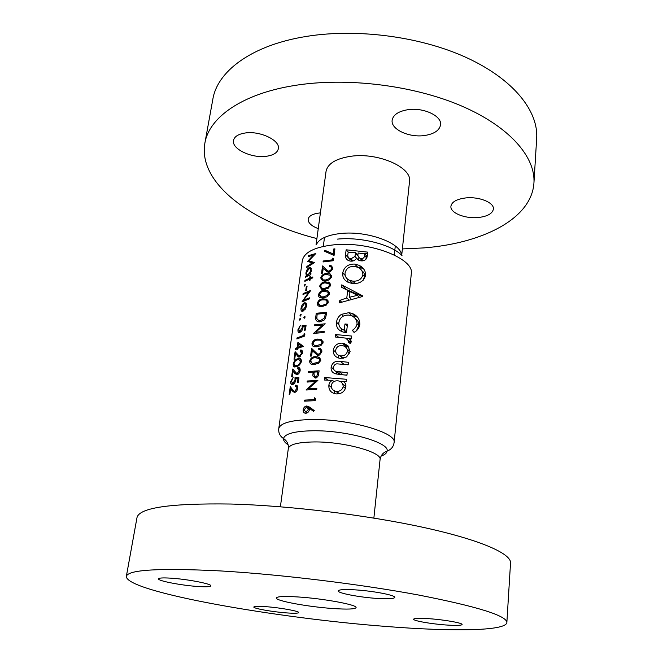 <?xml version="1.0" encoding="UTF-8"?>
<svg xmlns="http://www.w3.org/2000/svg" width="663" height="663" viewBox="0 0 663 663"><rect width="100%" height="100%" fill="white"/><g stroke="black" fill="none" stroke-linecap="round" stroke-linejoin="round"><path stroke-width="0.99" d="M316.831 376.277L315.116 377.032L313.922 374.089L314.212 372.051L317.842 371.893L316.831 376.277M318.671 362.106L313.276 363.473L312.091 363.241L310.674 360.945C311.569 358.65 313.143 357.572 315.414 357.713L319.127 358.6L319.624 360.332L318.671 362.106M320.967 344.42L315.364 345.796L314.419 345.605L313.011 343.351C313.889 341.08 315.464 340.003 317.726 340.111L319.723 340.136L321.422 340.956L321.92 342.663L320.967 344.42M329.536 278.526L325.616 279.977L323.105 279.877L321.704 277.797C322.566 275.601 324.108 274.507 326.329 274.532L329.967 275.211L330.456 276.827L329.536 278.526M328.434 286.955L324.514 288.397L322.21 288.339L320.594 286.184C321.456 283.979 323.005 282.886 325.226 282.919L328.873 283.623L329.37 285.247L328.434 286.955M327.331 295.433L323.403 296.867L321.19 296.817L319.475 294.621C320.337 292.4 321.895 291.314 324.124 291.355L327.771 292.076L328.268 293.717L327.331 295.433M326.229 303.961L322.284 305.386L320.154 305.345L318.348 303.107C319.218 300.878 320.776 299.792 323.005 299.842L325.417 299.9L326.668 300.588L327.166 302.237L326.229 303.961M324.406 318.008L320.121 320.859L318.978 320.826L316.798 318.563L317.138 314.129L325.442 313.359L324.406 318.008M445.652 624.96C430.726 623.883 413.016 620.734 413.596 619.201C414.193 618.214 419.53 618.057 429.599 618.736C444.807 619.797 462.849 623.046 462.103 624.529C461.357 625.54 455.879 625.681 445.652 624.96M286.491 612.894C272.46 611.891 253.092 608.435 253.813 607.001C254.202 606.255 258.147 606.139 265.648 606.653C279.943 607.639 299.601 611.195 298.681 612.579C298.209 613.341 294.14 613.441 286.491 612.894M198.452 586.531C182.184 585.553 157.504 580.854 158.498 578.84C158.888 577.929 162.858 577.697 170.408 578.136C187.041 579.089 212.135 583.937 210.826 585.86C210.345 586.796 206.218 587.02 198.452 586.531M377.255 598.44C359.653 597.346 337.392 593.103 338.196 590.89C338.801 589.598 344.453 589.258 355.144 589.863C373.136 590.907 395.861 595.308 394.792 597.438C394.021 598.772 388.178 599.103 377.255 598.44M126.326 576.462L136.968 517.737C139.031 507.725 170.308 503.159 230.79 504.029C289.217 505.571 367.559 515.118 424.254 527.591C481.073 540.088 511.339 553.779 510.535 562.945L506.863 622.507C505.977 631.217 451.213 631.624 386.488 626.477C276.662 618.272 126.492 592.034 126.326 576.462C127.76 569.716 159.195 567.876 220.613 570.934C280.001 574.382 360.142 584.12 418.212 594.951C477.186 606.479 506.739 615.67 506.863 622.507M266.551 156.253C251.94 158.573 231.462 149.001 233.517 140.448C234.379 136.619 238.183 134.15 244.937 133.039C259.797 130.495 280.474 140.407 278.344 148.703C277.441 152.697 273.512 155.217 266.551 156.253M318.257 228.627C311.395 225.992 308.03 222.851 308.162 219.213C308.875 215.914 312.621 213.842 319.384 212.997L320.395 212.906M478.396 217.505C465.136 218.972 449.928 212.856 450.923 206.243C451.76 201.9 456.641 199.132 465.567 197.955C479.001 196.331 494.416 202.621 493.388 209.102C492.476 213.619 487.479 216.411 478.396 217.505M424.585 135.517C409.154 137.879 390.606 129.326 392.148 120.21C393.159 114.856 398.33 111.359 407.662 109.735C423.334 107.141 442.122 115.967 440.555 124.859C439.47 130.462 434.141 134.017 424.585 135.517M316.036 244.92L326.039 171.477C327.621 163.645 335.884 158.581 350.818 156.286C378.183 152.208 412.461 167.54 409.51 181.571L401.703 255.288M332.843 608.518C308.104 606.844 275.236 600.811 276.347 597.96C277.059 596.435 284.41 596.112 298.391 596.982C323.934 598.598 357.722 604.929 356.039 607.606C355.036 609.198 347.296 609.496 332.843 608.518M316.906 238.572C251.774 222.296 197.864 183.336 204.867 143.233C208.92 117.757 241.547 93.906 294.455 85.502C346.558 76.983 413.82 85.295 462.028 106.188C510.311 127.13 535.671 157.479 533.93 183.054C531.552 219.146 482.018 243.379 423.781 247.912L402.383 248.915M204.867 143.233L212.848 99.21C217.207 72.134 249.669 46.584 301.798 37.211C353.147 27.73 419.14 35.901 466.387 57.565C513.709 79.278 538.513 111.202 536.674 138.401L533.93 183.054M350.081 351.639L347.909 345.746L344.014 343.451L342.29 343.136C337.318 343.094 334.318 345.406 333.298 350.072C332.992 354.199 334.923 356.901 339.091 358.169L340.417 358.385L346.567 356.951L350.081 351.639M346.459 379.277L324.646 377.52L324.331 380.023L332.494 380.388C330.282 381.358 329.072 383.04 328.856 385.435C328.641 389.877 330.796 392.67 335.337 393.805L336.149 393.913C341.37 394.046 344.603 391.742 345.837 387.001C346.202 384.499 345.282 382.626 343.086 381.382L346.161 381.78L346.459 379.277M354.075 332.436C357.307 330.663 359.222 328.011 359.818 324.48C359.901 319.218 357.324 315.53 352.086 313.4L348.912 312.663L341.42 314.353C338.52 316.317 336.895 318.961 336.522 322.276C335.992 327.116 338.171 330.373 343.069 332.03L346.459 332.693L347.495 324.207L344.975 323.958L344.23 330.008L343.616 329.851C340.152 328.508 338.569 326.063 338.868 322.516C339.97 317.478 343.252 314.991 348.705 315.066L351.075 315.613C355.028 317.187 357.017 319.964 357.059 323.958C356.429 326.66 354.854 328.782 352.335 330.315L354.075 332.436M365.611 275.269C365.636 270.819 363.473 267.504 359.139 265.341L354.722 264.081C348.125 263.94 344.13 266.891 342.721 272.941C342.357 277.407 344.37 280.623 348.746 282.587L352.467 283.466C359.528 283.979 363.904 281.253 365.611 275.269M367.716 252.122L346.136 249.802L345.514 254.774C345.133 257.418 346.161 259.374 348.597 260.658L350.719 261.156C353.362 261.288 355.31 260.302 356.553 258.205L358.666 260.203L360.78 260.841C364.725 261.098 366.896 259.407 367.285 255.761L367.716 252.122M362.479 296.543L362.57 295.806L341.743 284.858L341.445 287.245L347.71 290.411L346.782 297.96L339.796 300.389L339.489 302.825L362.479 296.543M351.647 336.042L335.503 334.566L335.205 336.995L345.705 338.097L348.663 340.956L348.232 342.108L350.23 343.542L351.282 341.602L348.937 338.163L351.349 338.478L351.647 336.042M348.489 362.329L340.442 361.393C335.395 360.597 332.296 362.512 331.152 367.12C330.762 370.808 332.453 373.095 336.216 373.965L346.94 375.266L347.238 372.772L335.727 371.272C334.053 370.451 333.332 369.117 333.547 367.269C333.812 365.429 334.898 364.277 336.796 363.821L348.191 364.807L348.489 362.329M333.157 253.912L324.787 250.249L324.265 251.153L334.053 255.462L334.906 248.857L333.804 248.94L333.157 253.912L334.127 254.907M332.387 259.83L323.204 260.99L323.072 261.951L333.373 260.716L333.63 258.719L332.602 258.172L332.387 259.83L333.274 260.725M332.619 268.672L331.193 265.714L329.503 265.415L329.378 266.393L331.036 266.965L331.508 268.697L330.58 270.487L328.226 271.159L322.541 265.954L321.563 273.289L322.574 273.123L323.237 268.092L327.87 272.103L328.997 272.195L330.406 271.78L332.619 268.672M331.583 276.72L330.133 273.91L326.453 273.554C323.619 273.604 321.704 275.062 320.701 277.938L322.732 280.913L325.483 280.955L329.362 279.819L331.583 276.72M330.489 285.148L329.039 282.314L325.351 281.941C322.516 281.974 320.594 283.433 319.591 286.317L321.679 289.341L324.381 289.383L328.268 288.256L330.489 285.148M329.395 293.618L327.945 290.767L324.248 290.369C321.406 290.386 319.475 291.844 318.472 294.745C318.381 296.502 319.102 297.53 320.635 297.82L323.262 297.861L327.166 296.742L329.395 293.618M328.293 302.146L326.834 299.27L323.138 298.847C320.279 298.856 318.348 300.314 317.337 303.223C317.262 305.03 318.008 306.074 319.599 306.347L322.143 306.381L326.055 305.278L328.293 302.146M326.702 312.298L316.251 313.267L315.795 316.723C315.298 319.583 316.218 321.282 318.547 321.828L319.989 321.87L324.132 320.072L325.55 318.141L326.702 312.298M325.21 323.817L314.726 324.729L314.594 325.74L322.724 324.953L313.574 333.39L324.083 332.519L324.215 331.5L315.845 332.113L325.21 323.817M323.063 342.589L321.596 339.597L317.859 339.091C314.975 339.025 313.019 340.475 311.991 343.442C311.95 345.564 312.911 346.699 314.867 346.832L320.793 345.779L323.063 342.589M321.878 351.755L320.436 348.547L318.704 348.166L318.571 349.194L320.262 349.873L320.743 351.738L319.773 353.603L317.776 354.307L311.585 348.365L310.557 356.13L311.585 356.014L312.29 350.686L317.585 355.335L319.599 354.962L321.878 351.755M320.776 360.266L319.309 357.224L315.547 356.677C312.654 356.578 310.69 358.028 309.654 361.02C309.646 363.283 310.69 364.443 312.803 364.517L318.497 363.481L320.776 360.266M319.127 370.824L308.51 371.487L308.378 372.523L313.118 372.117L312.795 375.896L315.223 378.084L316.641 377.719L318.315 375.764L319.127 370.824M317.884 380.405L307.251 381.01L307.11 382.062L315.364 381.515L306.049 390.001L316.715 389.438L316.856 388.385L308.361 388.758L317.884 380.405M314.245 399.615L304.707 400.104L304.566 401.165L315.265 400.659L315.547 398.471L314.486 397.792L314.245 399.615L315.298 400.361M314.27 410.588L309.671 407.132L306.762 405.955C304.831 406.27 303.637 407.538 303.165 409.775C303.008 411.972 303.853 413.14 305.718 413.273L305.817 413.273C307.748 412.991 308.95 411.764 309.43 409.593L309.488 408.358L313.549 411.416L314.27 410.588M312.853 276.96L310.4 277.805L310.591 276.43L309.87 276.711L309.687 278.087L304.947 280.399L304.814 281.361L309.555 279.048L309.364 280.424L310.085 280.151L310.276 278.775L312.721 277.93L312.853 276.96M307.085 286.068L306.314 286.416L305.742 290.568L306.513 290.22L307.085 286.068M306.679 305.817L306.124 303.115L304.267 302.842C302.659 303.687 301.574 305.51 301.01 308.312C300.82 310.375 301.284 311.37 302.419 311.295L305.295 309.207L306.679 305.817M305.137 317.096L304.59 316.408L303.803 317.569L304.168 318.281L305.137 317.096M305.436 330.058L306.057 325.483L302.121 325.657L302.187 327.953L299.693 331.409L298.681 329.312L300.438 325.276L297.985 329.619C297.786 331.657 298.242 332.602 299.361 332.461L299.958 332.296C301.4 331.715 302.403 330.232 302.974 327.845L302.999 326.594L305.079 326.511L304.566 330.298L305.436 330.058M303.439 346.359L297.911 342.307L297.181 347.619L295.549 348.365L295.408 349.368L297.041 348.622L296.867 349.915L297.621 349.608L297.803 348.315L303.439 346.359M297.563 358.84C295.574 359.164 294.115 360.937 293.203 364.178C293.137 366.415 293.833 367.319 295.284 366.879L296.502 366.564C298.623 366.283 300.248 364.575 301.392 361.426C301.383 359.255 300.612 358.285 299.088 358.509L297.563 358.84L298.532 359.586M298.309 382.534L298.955 377.794L294.977 377.703L295.035 380.114L292.714 383.496L291.505 381.225L293.286 377.164L290.808 381.474C290.601 383.794 291.156 384.822 292.466 384.565L292.781 384.474C294.231 383.985 295.25 382.51 295.839 380.056L295.864 378.747L297.96 378.805L297.43 382.733L298.309 382.534M295.292 386.272C296.402 386.073 296.925 386.819 296.858 388.485L294.621 391.443L292.665 389.91L290.27 386.57L289.184 394.386L289.897 394.095L290.643 388.725L292.201 390.905L294.728 392.43C296.237 391.957 297.239 390.598 297.737 388.352C297.836 386.139 297.157 385.087 295.698 385.186L295.292 386.272M297.704 368.578L299.27 370.733L296.983 373.7L292.69 369.018L291.629 376.741L292.342 376.435L293.071 371.131L294.637 373.228L297.157 374.67C298.657 374.164 299.651 372.805 300.148 370.576C300.256 368.471 299.61 367.435 298.217 367.493L297.704 368.578M300.09 351.1L301.657 353.188L299.32 356.172L295.093 351.672L294.041 359.305L294.745 358.973L295.474 353.735L299.137 357.191L302.535 353.014C302.651 351 302.046 349.998 300.712 350.006L300.09 351.1M304.897 334.011L304.11 333.597L303.878 335.321L296.991 337.931L296.858 338.934L304.615 336.083L304.897 334.011M300.621 318.911L300.157 318.29L299.461 319.516L299.759 320.171L300.621 318.911M301.184 314.834L300.72 314.221L300.024 315.439L300.322 316.094L301.184 314.834M303.124 293.601L302.991 294.571L308.9 291.919L301.972 301.922L309.687 298.74L309.82 297.762L303.604 300.148L310.831 290.353L303.124 293.601L303.737 294.157M305.328 284.8L304.864 284.228L304.441 286.076L305.328 284.8M310.839 274.639L310.964 273.678L309.886 274.109L311.502 270.471L310.06 267.421L309.132 267.637C307.524 268.556 306.439 270.405 305.867 273.173L306.389 275.783L305.519 276.297L305.386 277.25L310.839 274.639M308.37 255.686L308.237 256.639L313.45 254.932L307.566 261.454L312.364 262.83L306.87 266.493L306.737 267.446L314.602 262.556L308.801 260.816L315.828 253.506L308.37 255.686L309.008 256.308M348.398 252.189L346.136 249.802M357.175 254.36L358.003 254.285M363.904 253.796L367.551 253.498M358.211 259.962L356.553 258.205M350.396 259.241L350.321 259.813L345.514 254.774M364.758 253.937L364.559 255.586C364.418 257.658 363.266 258.636 361.095 258.537L359.818 258.139C358.153 257.012 357.572 255.487 358.07 253.573L358.144 252.993L364.758 253.937L366.515 255.852L366.316 257.493L364.559 255.586M363.191 260.783L361.095 258.537M365.802 259.482L366.316 257.493M361.02 258.52L362.28 260.899M355.641 252.719L354.929 256.44L350.959 258.843L349.724 258.545C348.017 257.476 347.42 255.943 347.942 253.946L348.166 252.18L355.641 252.719L357.979 255.23M358.277 260.004L354.929 256.44M358.492 260.12L358.99 257.584M352.973 260.965L350.959 258.843M352.376 260.335L352.426 261.081M297.604 389.024L296.858 388.485M297.72 386.869L295.433 385.228M294.587 392.463L290.643 388.725M291.372 389.247L291.505 388.319M295.648 391.999L294.811 391.41M298.74 379.369L297.96 378.805M297.181 385.725L296.759 385.941M292.317 384.59L292.01 383.371M291.455 381.946L290.808 381.474M293.212 383.62L293.444 384.15M293.709 383.976L292.947 383.429M295.731 380.62L295.035 380.114M296.427 378.755L294.977 377.703M300.007 371.28L299.27 370.733M300.157 369.291L297.844 367.559M296.867 374.728L293.071 371.131M293.8 371.67L293.933 370.7M298.035 374.247L297.231 373.659M293.891 364.691L293.203 364.178M300.795 361.12L301.425 361.111M294.687 366.921L294.397 365.653M297.43 359.86L298.764 359.561L300.505 361.675C299.552 364.062 298.267 365.354 296.651 365.545L294.803 365.794L293.9 363.879C294.695 361.385 295.872 360.05 297.43 359.86M301.217 362.222L300.505 361.675M297.505 366.183L296.651 365.545M296.021 366.714L294.803 365.794M302.386 353.752L301.657 353.188M302.56 351.92L300.231 350.089M299.121 357.191L295.474 353.735M296.187 354.291L296.328 353.28M300.173 356.843L299.311 356.172L300.182 356.835M300.397 356.702L299.626 356.114M299.891 345.058L300.032 343.998L297.911 342.307M300.032 343.998L303.414 346.534M301.599 350.188L300.985 350.221M297.687 349.128L297.041 348.622M296.295 348.953L295.549 348.365M297.977 348.249L297.181 347.619M297.936 347.304L298.4 343.964L301.367 346.144L297.936 347.304L298.764 347.951M302.27 346.857L301.367 346.144M304.872 334.218L304.11 333.597M297.712 338.511L296.991 337.931M304.64 335.934L303.878 335.321M305.834 327.141L305.079 326.511M299.336 332.461L299.137 331.276M298.64 330.157L297.985 329.619M300.248 331.392L300.438 332.055M300.778 331.823L300.124 331.285M302.85 328.508L302.187 327.953M303.223 326.577L302.121 325.657M300.629 318.696L300.157 318.29M300.057 320.014L299.461 319.516M315.729 325.591L314.726 324.729M316.897 333L315.845 332.113M323.37 325.508L322.724 324.953M317.212 314.113L316.251 313.267M326.445 314.254L325.442 313.359M325.434 318.356L324.588 317.61M321.074 321.688L320.121 320.859M320.925 306.455L319.5 305.162M318.497 304.267L317.337 303.223M324.149 299.784L323.138 298.847M328.052 303.057L327.166 302.237M323.229 306.24L322.284 305.386M321.083 306.447L319.757 305.253M321.945 297.936L320.511 296.618M319.657 295.831L318.472 294.745M325.226 291.289L324.248 290.369M329.155 294.546L328.268 293.717M324.323 297.72L323.403 296.867M322.168 297.927L320.875 296.742M322.956 289.466L321.505 288.107M320.809 287.46L319.591 286.317M326.304 282.844L325.351 281.941M330.24 286.084L329.37 285.247M325.409 289.242L324.514 288.397M323.246 289.458L321.994 288.289M323.967 281.046L322.483 279.637M321.969 279.14L320.701 277.938M327.381 274.457L326.453 273.554M331.326 277.673L330.456 276.827M326.486 280.814L325.616 279.977M324.315 281.037L323.105 279.877M332.403 269.576L331.508 268.697M332.635 268.532L329.503 265.415M326.586 271.358L323.237 268.092M327.721 272.054L327.837 271.142M329.842 272.021L329.039 271.225M333.572 259.15L332.602 258.172M324.008 261.786L323.204 260.99M357.771 267.28L354.722 264.081M358.526 267.653L361.766 268.101L363.863 269.211M348.1 282.305L347.545 279.131M345.166 275.394L342.721 272.941M362.885 274.863C361.501 279.413 358.128 281.493 352.757 281.12L349.674 280.374C346.335 278.858 344.793 276.388 345.05 272.957C346.227 268.382 349.36 266.195 354.448 266.402L357.97 267.371C361.236 268.996 362.868 271.49 362.885 274.863L364.526 276.579C364.716 274.018 363.846 272.103 361.89 270.827M355.153 283.532L352.757 281.12M363.167 280.267L364.526 276.579M349.882 280.457L351.78 283.374M341.569 302.071L339.796 300.389M348.663 299.775L346.782 297.96M349.94 292.59L347.71 290.411M346.608 289.847L341.743 284.858M346.633 289.648L362.495 296.444M357.407 295.333L349.36 297.306L350.064 291.529L357.407 295.333L359.247 297.148M351.175 299.063L349.36 297.306M354.423 332.221L352.335 330.315M356.561 330.613L358.749 325.533L357.059 323.958M358.749 325.533C358.981 322.608 357.962 320.469 355.708 319.094M343.882 329.925L345.738 332.594M346.534 332.072L344.23 330.008M347.271 326.047L344.975 323.958M342.067 331.691L341.486 328.773M338.851 324.356L336.522 322.276M343.301 316.094L341.42 314.353M351.978 315.994L348.912 312.663M352.426 315.953L355.028 316.168L357.63 317.304M338.503 337.177L335.503 334.566M346.964 338.652L349.36 338.544M351.083 340.069L348.937 338.163M350.793 342.829L348.663 340.956M351.133 342.183L348.663 340.707M334.765 249.943L333.804 248.94M326.66 252.147L324.787 250.249M328.044 380.139L324.646 377.52M340.376 381.598L343.384 381.515M343.989 381.498L346.202 381.432M334.691 393.673L334.003 390.631M331.384 387.358L328.856 385.435M333.961 381.532L332.494 380.388M343.152 386.62C342.299 389.894 340.061 391.477 336.439 391.385L335.868 391.303C332.735 390.532 331.202 388.601 331.276 385.518C332.047 382.253 334.185 380.686 337.674 380.802L338.52 380.927C341.586 381.697 343.136 383.595 343.152 386.62L345.514 388.468M339.439 393.673L336.439 391.385M336.356 391.377L338.229 393.897M345.879 386.438L342.746 384.084M343.923 364.269L340.442 361.393M346.89 364.633L348.224 364.584M338.901 373.808L339.373 374.38M339.647 374.404L335.727 371.272M345.116 375.026L346.973 374.968M336.406 373.998L336.274 371.711M333.704 369.167L331.152 367.12M338.768 358.086L338.337 355.227M335.801 352.177L333.298 350.072M345.232 346.766L346.335 346.633L342.29 343.136M346.335 346.633L348.995 347.056M347.42 351.274C346.542 354.481 344.304 356.031 340.707 355.915L339.705 355.749C336.862 354.887 335.519 353.039 335.677 350.188C336.439 347.039 338.536 345.498 341.975 345.589L343.243 345.813C346.003 346.716 347.395 348.539 347.42 351.274L349.716 353.246M343.451 358.211L340.707 355.915M340.55 355.89L341.959 358.418M350.089 351.448L347.122 349.136M305.146 316.889L304.59 316.408M304.508 318.165L303.803 317.569M301.193 314.627L300.72 314.221M300.612 315.944L300.024 315.439M302.411 311.295L302.204 310.168M301.574 308.801L301.01 308.312M306.323 305.071L304.267 302.842M305.95 306.066L302.726 310.267L301.624 307.964L304.126 303.82L304.731 303.671L306.53 306.579M303.886 310.665L303.264 310.127M303.173 310.16L303.397 310.972M304.267 300.745L303.604 300.148M309.356 292.325L308.9 291.919M306.961 287.004L306.314 286.416M305.336 284.659L304.864 284.228M304.715 285.952L304.168 285.455M311.113 278.468L310.4 277.805M310.16 279.612L309.555 279.048M305.535 280.938L304.947 280.399M310.375 278.733L309.687 278.087M310.475 277.275L309.87 276.711M306.099 276.836L305.519 276.297M306.994 276.347L306.389 275.783M307.259 276.214L307.035 275.004M306.439 273.703L305.867 273.173M310.069 268.532L309.132 267.637M310.566 274.747L309.886 274.109M310.781 270.769L308.113 274.896L307.417 275.087L306.48 272.841L308.991 268.598L309.687 268.44L311.345 271.3M308.751 275.501L308.113 274.896M313.077 344.329L311.991 343.442M319.036 340.078L317.859 339.091M322.856 343.442L321.92 342.663M318.058 346.691L316.98 345.804M315.978 346.873L314.419 345.605M321.712 352.517L320.743 351.738M321.886 350.768L318.704 348.166M318.058 355.351L312.29 350.686M319.21 355.136L318.199 354.324M310.723 361.857L309.654 361.02M316.823 357.689L315.547 356.677M320.577 361.095L319.624 360.332M315.803 364.377L314.66 363.473M313.765 364.542L312.091 363.241M309.704 372.391L308.51 371.487M315.638 378.043L312.795 375.896M314.096 372.863L313.118 372.117M318.878 372.697L317.842 371.893M316.4 377.835L315.356 377.04M310.301 262.258L308.801 260.816M307.359 266.957L306.87 266.493M312.953 263.393L312.364 262.83M313.922 255.396L313.45 254.932M313.682 411.259L309.488 408.358M304.176 410.463L303.165 409.775M312.074 410.148L312.712 410.074L306.762 405.955M312.712 410.074L313.814 410.248M308.361 409.411L305.825 412.212L304.201 409.751L306.588 407.024L309.339 410.082M307.027 412.974L305.9 412.204M315.538 398.546L314.486 397.792M306.049 401.04L304.707 400.104M308.486 381.929L307.251 381.01M309.662 389.711L308.361 388.758M316.085 382.062L315.364 381.515M373.866 518.085L380.056 459.625C382.493 452.249 343.948 441.566 314.254 441.939C298.085 442.188 289.441 444.384 288.322 448.528C288.703 444.276 287.104 440.953 283.524 438.55C284.808 433.743 294.546 431.141 312.737 430.759C346.326 430.154 389.885 442.486 387.093 451.089C386.836 453.078 384.847 454.743 381.126 456.078M288.132 444.823C284.833 442.644 283.3 440.555 283.524 438.55C279.952 436.163 278.361 432.856 278.758 428.63C280.167 423.11 290.991 420.077 311.212 419.53C348.721 418.651 397.311 432.715 394.087 442.586L411.292 273.869C414.872 258.761 369.614 241.001 333.912 244.829C314.627 246.992 304.093 252.28 302.303 260.675L278.758 428.63M316.268 244.788C318.944 238.788 327.166 235.017 340.939 233.475C367.327 230.542 401.256 243.048 401.513 255.106M402.01 255.595C391.982 244.763 361.004 236.691 337.45 239.111M358.053 255.943L355.575 253.291M294.455 392.479L292.201 390.905M296.692 374.736L294.637 373.228M298.905 357.191L297.041 355.749M316.757 317.569L315.795 316.723M326.337 315.041L325.342 314.146M326.014 270.852L325.558 270.405M343.028 374.769L339.406 371.852M313.98 373.683L313.011 372.946M318.563 374.794L317.569 374.023M380.056 459.625C380.703 455.406 383.048 452.564 387.093 451.089C391.137 449.613 393.466 446.787 394.087 442.586M288.322 448.528L280.391 506.772M323.295 246.404L324.497 237.412M394.303 254.998L395.281 245.973M359.818 258.139L362.388 260.891M349.724 258.545L352.186 261.114M295.698 385.186L297.637 386.579M294.621 391.443L295.532 392.082M292.714 383.496L293.543 384.092M299.245 369.573L300.182 370.277M298.217 367.493L300.066 368.885M296.983 373.7L297.869 374.355M299.088 358.509L301.392 360.274M300.505 360.896L301.367 361.559M295.657 365.794L296.626 366.523M301.632 352.07L302.552 352.791M300.712 350.006L302.461 351.373M299.693 331.409L300.463 332.039M318.978 320.826L320.146 321.845M325.964 298.947L328.243 301.043M327.124 301.474L328.235 302.485M320.154 305.345L321.364 306.439M327.166 290.469L329.345 292.524M328.235 292.963L329.329 293.991M321.19 296.817L322.384 297.919M328.342 282.048L330.439 284.062M329.337 284.502L330.423 285.538M322.21 288.339L323.395 289.458M329.519 273.67L331.533 275.642M330.423 276.09L331.5 277.134M331.45 267.678L332.594 268.813M330.787 265.548L332.519 267.272M328.226 271.159L329.246 272.161M359.139 265.341L361.766 268.101M349.674 280.374L352.782 283.491M343.616 329.851L346.492 332.42M352.086 313.4L355.028 316.168M349.252 338.254L350.959 339.771M335.868 391.303L339.091 393.756M336.522 371.487L340.243 374.471M344.014 343.451L347.777 346.716M339.705 355.749L342.796 358.327M305.055 302.651L306.613 304.019M302.726 310.267L303.488 310.922M305.892 304.69L306.72 305.419M310.06 267.421L311.436 268.722M307.417 275.087L308.154 275.775M310.732 269.435L311.535 270.189M320.171 339.133L323.03 341.528M321.903 341.951L323.014 342.879M315.364 345.796L316.641 346.848M320.685 350.644L321.886 351.63M319.375 348.199L321.746 350.147M317.776 354.307L318.92 355.227M317.635 356.711L320.751 359.197M319.616 359.619L320.735 360.515M313.276 363.473L314.602 364.509M315.116 377.032L316.251 377.893M306.936 405.955L312.895 410.082M305.825 412.212L306.977 412.991M308.237 408.076L309.488 408.947"/></g></svg>
